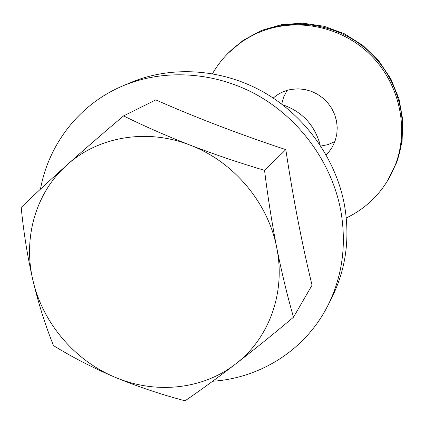 <?xml version="1.0" encoding="UTF-8"?>
<svg xmlns="http://www.w3.org/2000/svg" width="424" height="424" viewBox="0 0 424 424"><rect width="100%" height="100%" fill="white"/><g stroke="black" fill="none" stroke-linecap="round" stroke-linejoin="round"><path stroke-width="0.64" d="M320.221 145.146C314.746 125.08 302.195 111.613 282.575 104.728M212.631 381.261C260.749 378.049 305.678 349.646 327.826 305.603L331.642 298.088C345.979 269.351 350.235 238.214 344.405 204.67C335.734 158.539 305.026 115.683 263.405 92.04C221.678 68.571 171.487 65.444 130.82 82.521L123.05 85.796C79.58 103.954 48.739 143.853 40.465 189.136M327.826 305.603C342.412 276.369 346.726 244.659 340.764 210.468C331.897 163.447 300.552 119.722 258.115 95.591C215.567 71.635 164.427 68.418 123.05 85.796M123.564 115.911L155.783 99.894C196.201 117.713 239.544 134.297 285.818 149.646C293.069 197.78 301.803 242.963 312.032 285.193L293.488 317.242C287.345 295.862 281.769 272.722 276.75 247.828C268.222 202.725 233.523 161.512 190.148 145.13C146.916 128.106 98.082 136.639 67.05 164.894C35.552 192.788 22.817 238.352 32.982 280.561C42.718 322.887 74.629 360.458 114.952 377.212C155.094 394.357 202.391 389.815 235.495 364.062C268.874 338.824 285.935 292.915 276.75 247.828C271.874 222.685 267.809 196.863 264.544 170.369C239.051 162.768 214.252 154.357 190.148 145.13C166.24 135.781 144.043 126.039 123.564 115.911C103.392 132.94 84.551 149.264 67.05 164.894C49.783 180.37 34.498 194.537 21.2 207.4C23.627 232.527 27.555 256.912 32.982 280.561C38.605 303.96 45.442 325.643 53.504 345.597C72.181 357.151 92.66 367.693 114.952 377.212C137.424 386.529 160.797 394.399 185.065 400.818C200.329 390.398 217.141 378.15 235.495 364.062C254.003 349.774 273.337 334.165 293.488 317.242M264.544 170.369L285.818 149.646M227.614 53.7L243.297 40.243L261.619 30.374L281.817 24.576L303.006 23.182L324.238 26.299L344.537 33.841L362.955 45.485L378.632 60.706L390.838 78.811L399.011 98.946L402.8 120.167L402.074 141.499L396.917 161.979L387.616 180.698M212.493 73.697C223.114 55.337 238.246 41.732 257.893 32.892L259.636 32.129C295.369 16.451 340.732 24.534 370.316 52.799C399.922 81.037 410.273 126.209 396.339 162.896L390.737 175.149C380.445 194.372 365.631 208.64 346.291 217.957M273.21 98.05L276.029 95.803C280.646 92.501 285.787 90.36 291.452 89.374L298.093 88.844L304.766 89.49L311.274 91.287L317.406 94.186L322.977 98.103L327.81 102.915L331.759 108.47L334.7 114.602L336.545 121.11L337.234 127.804L336.751 134.466L335.124 140.901L332.395 146.905L328.664 152.301L326.22 154.956M334.87 141.6L328.102 144.589L320.83 146.073M281.684 104.055L283.683 96.91L287.143 90.37M257.893 32.892C293.843 17.114 339.502 25.255 369.283 53.71C399.085 82.134 409.51 127.603 395.491 164.517L390.737 175.149"/></g></svg>
